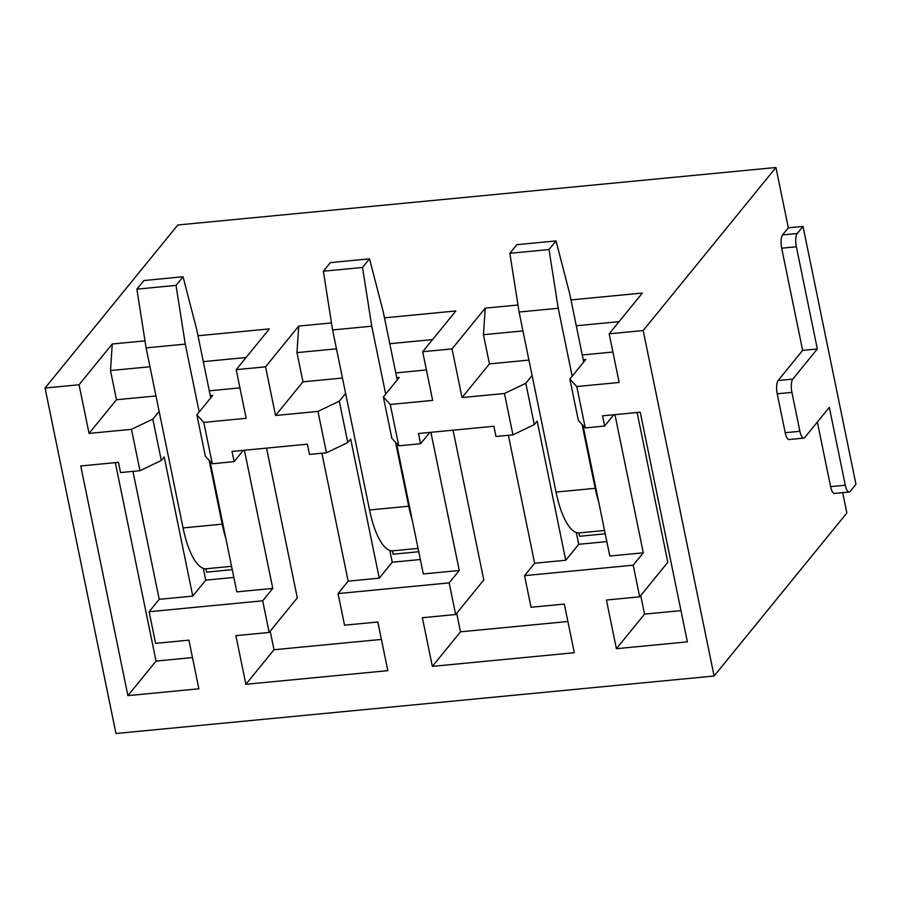 <?xml version="1.0" encoding="UTF-8"?>
<svg xmlns="http://www.w3.org/2000/svg" width="901" height="901" viewBox="0 0 901 901"><rect width="100%" height="100%" fill="white"/><g stroke="black" fill="none" stroke-linecap="round" stroke-linejoin="round"><path stroke-width="1.35" d="M785.21 432.717L799.897 431.297A10.395 3.379 84.5 0 0 803.782 438.111L789.096 439.519A10.395 3.379 -95.5 0 1 785.21 432.717L777.225 393.782A10.395 3.379 -95.5 0 1 778.115 380.504L792.801 379.096L817.331 348.969L796.349 246.784A10.395 3.379 84.5 0 1 797.239 233.517L803.016 226.421L788.33 227.84L775.941 167.496L643.179 330.543L714.099 676.009L846.861 512.973L842.683 492.644M803.016 226.421L855.95 484.31L850.172 491.405A10.395 3.379 84.5 0 1 849.17 492.025A10.395 3.379 84.5 0 1 845.296 485.211L829.314 407.365L804.784 437.492A10.395 3.379 84.5 0 1 803.782 438.111M714.099 676.009L115.97 733.504L45.05 388.027L177.812 224.991L775.941 167.496M849.17 492.025L834.495 493.433A10.395 3.379 -95.5 0 1 830.609 486.63L817.353 422.051M778.115 380.504L802.645 350.376L781.674 248.203A10.395 3.379 -95.5 0 1 782.552 234.924L788.33 227.84M792.801 379.096A10.395 3.379 84.5 0 0 791.911 392.374L799.897 431.297M210.282 395.629L212.749 395.393L196.869 414.888L203.784 422.389L246.176 418.312L236.186 369.658L265.558 366.831L298.749 326.072L331.478 322.93M384.479 317.839L455.872 310.969L422.682 351.728L452.043 348.912L485.234 308.153L517.974 305M570.975 299.909L642.357 293.05L609.166 333.809L643.179 330.543M45.05 388.027L79.063 384.761L112.253 344.002L144.993 340.848M197.995 335.758L269.376 328.899L236.186 369.658M817.331 348.969L802.645 350.376M233.855 577.451L205.755 580.154L192.769 596.102L159.218 599.323L149.115 611.723L262.675 600.809L269.162 632.446L235.882 635.644L245.872 684.298L387.813 670.659L377.834 621.994L344.542 625.193L338.055 593.568L449.16 582.891L455.658 614.516L422.366 617.714L432.356 666.38L574.309 652.729L564.319 604.075L531.038 607.274L524.54 575.649L633.2 565.197L639.699 596.822L606.418 600.032L616.397 648.686L687.373 641.861L640.228 412.196L602.544 415.823L604.639 426.038L613.84 414.73M149.115 611.723L155.614 643.359L188.895 640.16L198.884 688.814L127.908 695.64L156.053 661.075L192.465 657.572M112.253 344.002L110.485 370.548L116.477 399.74L89.053 433.415L131.478 429.338L139.97 470.694L120.554 472.563L118.459 462.348L80.763 465.963L127.908 695.64M89.053 433.415L79.063 384.761M583.262 359.781L585.729 359.544L569.849 379.039L576.764 386.54L619.156 382.463L609.166 333.809M576.764 386.54L585.256 427.896L604.639 426.038M298.749 326.072L296.97 352.629L302.961 381.821L275.548 415.496L317.963 411.419L326.455 452.775L347.797 442.56L350.68 439.012L379.253 578.172L392.239 562.224L389.829 550.455M275.548 415.496L265.558 366.831M203.784 422.389L212.276 463.745L234.114 461.65L243.315 450.342M326.455 452.775L309.482 454.408L307.387 444.182L232.007 451.435L234.114 461.65M296.97 352.629L336.456 348.833M389.795 343.709L432.559 339.598M396.778 377.71L399.233 377.474L383.364 396.958L390.279 404.47L432.66 400.393L422.682 351.728M390.279 404.47L398.771 445.826L420.598 443.731L418.503 433.505L493.883 426.263L495.978 436.478L512.939 434.845L534.293 424.63L537.176 421.082L565.738 560.253L578.724 544.305L576.313 532.536M485.234 308.153L483.454 334.699L489.446 363.891L462.033 397.566L504.459 393.489L512.939 434.845M462.033 397.566L452.043 348.912M483.454 334.699L522.952 330.904M576.28 325.779L619.055 321.668M110.485 370.548L149.971 366.752M203.299 361.628L246.074 357.517M582.992 425.441L609.797 556.018L643.303 552.797L633.2 565.197M606.835 541.602L578.724 544.305M524.54 575.649L534.642 563.238L565.738 560.253M534.642 563.238L508.378 435.284M432.356 666.38L460.501 631.815L567.889 621.499M456.683 613.254L460.501 631.815M455.658 614.516L483.792 579.962L453.057 430.182M420.598 443.731L429.8 432.424M449.16 582.891L459.262 570.479L430.903 432.311M338.055 593.568L348.158 581.168L379.253 578.172M396.496 443.371L423.301 573.937L459.262 570.479M420.339 559.521L392.239 562.224M348.158 581.168L321.894 453.214M245.872 684.298L274.005 649.745L381.405 639.417M270.199 631.173L274.005 649.745M269.162 632.446L297.307 597.881L266.561 448.112M262.675 600.809L272.778 588.409L244.419 450.241M210.012 461.289L236.817 591.867L272.778 588.409M159.218 599.323L132.954 471.369M115.317 462.652L156.053 661.075M139.97 470.694L161.313 460.479L164.196 456.931L192.769 596.102M131.478 429.338L152.821 419.123L161.313 460.479M116.477 399.74L155.963 395.944M209.302 390.82L239.925 387.88M152.821 419.123L159.128 411.374M489.446 363.891L528.943 360.096M582.271 354.971L612.905 352.032M504.459 393.489L525.801 383.274L532.108 375.526M569.849 379.039L578.341 420.395L585.256 427.896M643.303 552.797L614.944 414.629M639.699 596.822L667.832 562.269L637.097 412.5M616.397 648.686L644.542 614.133L680.965 610.63M644.542 614.133L640.724 595.561M317.963 411.419L339.305 401.193L347.797 442.56M302.961 381.821L342.459 378.026M395.787 372.901L426.421 369.951M339.305 401.193L345.624 393.444M196.869 414.888L205.36 456.244L212.276 463.745M525.801 383.274L534.293 424.63M383.364 396.958L391.856 438.325L398.771 445.826M605.235 533.809L579.557 536.275L605.235 533.809M583.713 362.011L569.781 294.086L556.03 240.916L516.87 244.678L509.853 253.294L519.077 312.028L556.03 492.07A62.394 20.284 84.5 0 0 578.881 532.942L579.557 536.275L578.881 532.942L604.548 530.475M418.751 551.739L393.073 554.205L418.751 551.739M369.534 258.835L330.374 262.608L323.369 271.212L332.582 329.957L369.545 509.989A62.394 20.284 84.5 0 0 392.385 550.86L393.073 554.205L392.385 550.86L418.064 548.394M205.755 580.154L203.333 568.385M210.744 397.859L196.801 329.935L183.049 276.765L143.89 280.526L136.873 289.142L146.097 347.876L183.049 527.918A62.394 20.284 84.5 0 0 205.901 568.79L206.588 572.124L232.255 569.657L206.588 572.124L205.901 568.79L231.568 566.324M183.049 276.765L176.033 285.38L185.257 344.114L199.2 412.027M209.111 460.31L222.209 524.157A62.394 20.284 84.5 0 0 225.802 538.224M146.097 347.876L185.257 344.114M136.873 289.142L176.033 285.38M397.228 379.929L383.285 312.016L369.534 258.846L362.529 267.451L371.741 326.196L385.684 394.109M395.595 442.38L408.705 506.227A62.394 20.284 84.5 0 0 412.298 520.305M332.582 329.957L371.741 326.196M323.369 271.212L362.529 267.451M556.03 240.916L549.013 249.532L558.237 308.266L572.169 376.19M582.08 424.461L595.189 488.308A62.394 20.284 84.5 0 0 598.782 502.375M519.077 312.028L558.237 308.266M509.853 253.294L549.013 249.532M797.239 233.517L782.552 234.924M830.609 486.63L845.296 485.211M777.225 393.782L791.911 392.374M781.674 248.203L796.349 246.784M183.049 527.918L222.209 524.157M369.545 509.989L408.705 506.227M556.03 492.07L595.189 488.308"/></g></svg>
